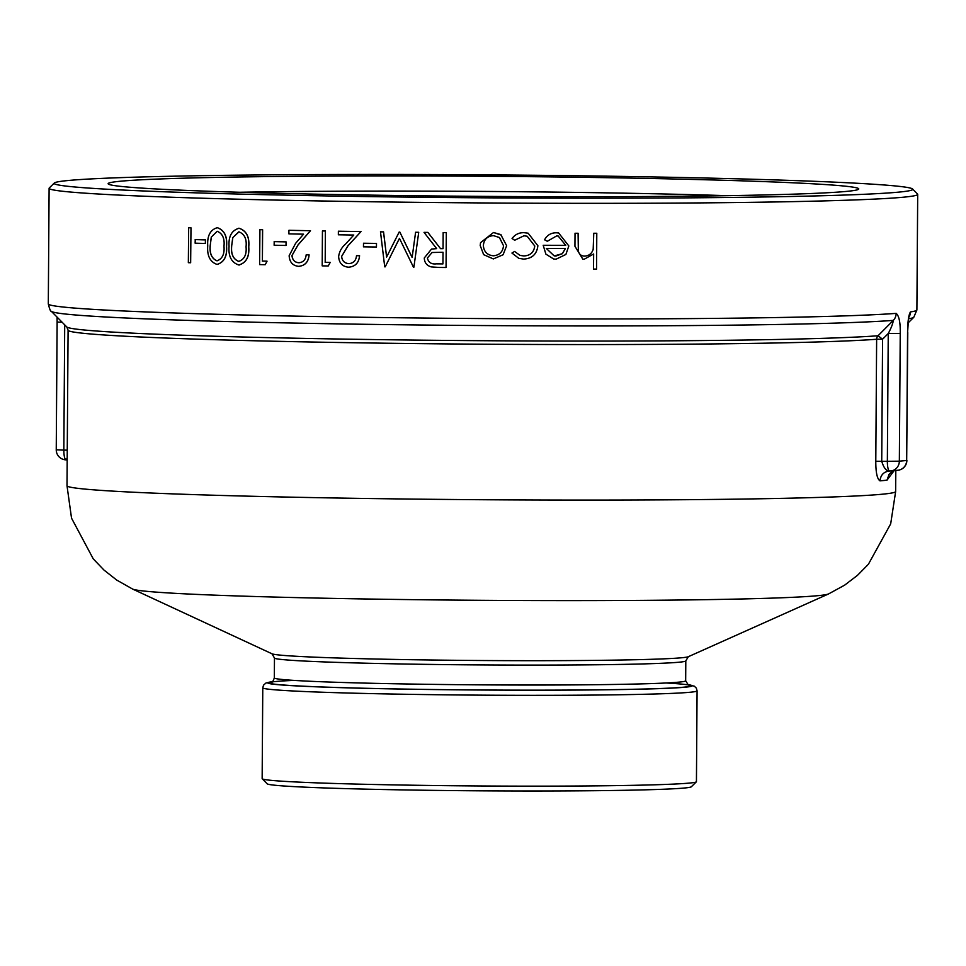 <?xml version="1.0" encoding="UTF-8"?>
<svg xmlns="http://www.w3.org/2000/svg" width="966" height="966" viewBox="0 0 966 966"><rect width="100%" height="100%" fill="white"/><g stroke="black" fill="none" stroke-linecap="round" stroke-linejoin="round"><path stroke-width="1.45" d="M54.289 183.021L49.266 187.972A434.302 11.628 0.4 0 0 49.109 188.273A434.302 11.628 0.4 0 0 483.326 202.945A434.302 11.628 0.4 0 0 917.7 194.347A434.302 11.628 0.4 0 0 917.543 194.033L912.592 189.01A429.315 11.495 0.4 0 0 529.44 175.208A429.315 11.495 0.4 0 0 66.569 180.666A429.315 11.495 0.4 0 0 54.289 183.021A429.315 11.495 0.4 0 0 483.362 197.813A429.315 11.495 0.4 0 0 912.592 189.01M889.034 474.511L886.993 480.15A414.342 11.097 -179.6 0 1 880.002 480.863C877.176 479.064 875.764 472.531 875.788 461.265L887.356 461.289L888.249 333.512C891.183 328.09 892.874 323.719 893.321 320.386A9.986 9.503 -94.4 0 0 896.158 313.37C899.08 315.834 900.445 322.511 900.24 333.415L899.346 461.18A434.302 11.628 0.4 0 0 906.676 460.444L907.569 332.666C907.666 321.738 908.632 314.819 910.455 311.921A9.986 9.829 81.6 0 1 909.018 317.029M190.652 262.752A434.446 11.628 0.4 0 1 188.346 262.68L188.672 227.747A434.302 11.628 0.4 0 0 190.99 227.819L190.652 262.752L190.99 227.819M205.335 243.48A434.446 11.628 0.4 0 1 195.132 243.178L195.241 239.592A434.302 11.628 0.4 0 0 205.444 239.894L205.335 243.48L205.444 239.894M217.386 227.698L217.302 227.698C224.293 230.198 227.36 236.392 226.503 246.306C227.239 256.268 224.088 262.305 217.048 264.418C210.081 261.991 206.978 255.785 207.738 245.775C207.122 235.74 210.31 229.703 217.302 227.698L217.386 227.698C224.366 230.162 227.433 236.356 226.587 246.294C227.312 256.256 224.16 262.305 217.121 264.418M238.59 228.278L239.133 228.266C246.439 230.729 249.639 236.924 248.757 246.861C249.518 256.823 246.233 262.873 238.88 264.998M238.807 264.998C231.514 262.583 228.266 256.364 229.051 246.366C228.411 236.32 231.743 230.294 239.061 228.278C246.366 230.753 249.578 236.948 248.685 246.861C249.457 256.823 246.161 262.873 238.807 264.998L239.387 264.986M265.179 264.732A434.446 11.628 0.4 0 1 259.613 264.599L259.926 229.666A434.302 11.628 0.4 0 0 262.619 229.727L262.402 261.074A434.302 11.628 0.4 0 0 267.051 261.182L265.179 264.732L267.051 261.182M286.008 245.473A434.446 11.628 0.4 0 1 274.127 245.219L274.211 241.633A434.302 11.628 0.4 0 0 286.093 241.886L286.008 245.473L286.093 241.886M306.174 254.831A434.446 11.628 0.4 0 0 309.035 254.879C308.432 261.967 304.942 265.783 298.579 266.326C292.746 265.735 289.607 262.209 289.136 255.749L295.584 243.347L303.578 234.17A434.446 11.628 0.4 0 1 288.894 233.881L288.919 230.306A434.446 11.628 0.4 0 0 310.436 230.717L297.987 244.941L291.949 255.531C292.42 259.963 294.678 262.366 298.748 262.74C303.203 262.438 305.679 259.794 306.174 254.831L306.222 254.819A434.302 11.628 0.4 0 0 309.096 254.879C308.492 261.967 305.002 265.783 298.627 266.326M299.545 266.302L298.579 266.326M288.919 230.306L288.979 230.294A434.302 11.628 0.4 0 0 310.497 230.717L298.047 244.941L292.01 255.531C292.481 259.963 294.739 262.366 298.808 262.74L299.436 262.728M328.223 265.976A434.446 11.628 0.4 0 1 322.197 265.867L322.439 230.934A434.302 11.628 0.4 0 0 325.409 230.983L325.192 262.329A434.302 11.628 0.4 0 0 330.215 262.414L328.223 265.976L330.215 262.414M356.514 255.676A434.446 11.628 0.4 0 0 359.521 255.724L359.557 255.724C358.893 262.812 355.234 266.64 348.557 267.208C342.435 266.628 339.126 263.114 338.631 256.654C339.235 251.788 341.493 247.646 345.405 244.229L353.785 235.04A434.446 11.628 0.4 0 1 338.354 234.786L338.378 231.212A434.446 11.628 0.4 0 0 360.982 231.562L347.929 245.823L341.59 256.425C342.073 260.856 344.464 263.259 348.726 263.621C353.411 263.307 356.007 260.651 356.514 255.676L356.551 255.676A434.302 11.628 0.4 0 0 359.557 255.724C358.929 262.812 355.283 266.64 348.593 267.196M349.764 267.159L348.557 267.208M338.378 231.212L338.426 231.2A434.302 11.628 0.4 0 0 361.018 231.562L347.977 245.823L341.638 256.425C342.121 260.856 344.5 263.259 348.774 263.621L349.62 263.597M376.438 247.006A434.446 11.628 0.4 0 1 363.457 246.825L363.518 243.239A434.302 11.628 0.4 0 0 376.486 243.42L376.462 247.006L376.486 243.42M399.477 238.348L385.205 266.833L399.453 238.348L413.448 267.184A434.446 11.628 0.4 0 0 413.895 267.184L418.713 232.299L413.895 267.184M385.168 266.833A434.446 11.628 0.4 0 1 384.722 266.833L380.483 231.828A434.302 11.628 0.4 0 0 383.55 231.876L386.629 257.053M380.459 231.84A434.446 11.628 0.4 0 0 383.514 231.876L386.605 257.053L399.151 232.069A434.302 11.628 0.4 0 0 399.839 232.081L412.132 257.415L415.597 232.263A434.302 11.628 0.4 0 0 418.713 232.299A434.446 11.628 0.4 0 1 415.573 232.275M446.038 267.51A434.446 11.628 0.4 0 1 439.083 267.449L431.21 266.894C426.767 265.602 424.448 262.619 424.291 257.958L431.524 249.083L436.656 248.612L424.026 232.359A434.302 11.628 0.4 0 0 427.89 232.395L440.532 248.648A434.302 11.628 0.4 0 0 443.056 248.673L443.165 232.552A434.302 11.628 0.4 0 0 446.304 232.577L446.05 267.51L446.304 232.577A434.446 11.628 0.4 0 1 443.165 232.552L443.177 232.552M480.537 242.671L493.505 232.504L500.774 234.581L506.643 245.726L503.081 254.758L493.324 258.924L483.652 254.662L480.211 245.557L480.537 242.671L493.505 232.504L501.583 235.173M520.01 255.386L523.813 255.954C530.298 255.652 533.944 252.331 534.766 245.992L527.158 236.223L523.946 235.801L514.673 240.244L512.052 238.505C514.999 234.533 518.971 232.577 524.007 232.661L528.136 233.192L537.881 245.726C536.879 254.167 532.109 258.622 523.572 259.093L518.79 258.32L511.956 253.056L514.588 251.438L520.01 255.386L523.813 255.954C530.286 255.64 533.932 252.319 534.741 245.992L527.146 236.211M518.766 258.308L511.944 253.044L514.588 251.438M547.324 241.271L544.558 239.785C547.13 235.136 551.031 232.794 556.283 232.782L558.638 232.963L568.829 245.944L565.883 254.469L556.03 259.202L553.699 259.021L545.887 254.143L543.194 245.279A434.446 11.628 0.4 0 0 565.75 245.34L558.203 236.03L556.645 235.921L547.324 241.271L544.558 239.785C547.118 235.136 551.018 232.794 556.259 232.782L558.638 232.951M553.675 259.009L545.899 254.155L543.194 245.279A434.302 11.628 0.4 0 0 565.726 245.34L558.179 236.03M582.836 259.154L574.963 246.294L582.812 259.154L584.188 259.238L593.643 253.973L593.51 269.091L593.607 254.022M575.024 233.253L574.939 246.294L575.024 233.253A434.302 11.628 0.4 0 0 578.091 233.265L578.344 251.075C579.214 254.432 581.339 256.099 584.744 256.111C588.982 255.797 591.808 253.551 593.184 249.349L593.752 233.265A434.302 11.628 0.4 0 0 596.783 233.265L596.577 269.103A434.446 11.628 0.4 0 1 593.547 269.103M583.536 256.038L584.708 256.111C589.019 255.809 591.832 253.551 593.209 249.349L593.752 233.265M66.799 326.967L68.091 330.203A414.342 11.097 0.4 0 0 417.831 343.606A414.342 11.097 0.4 0 0 876.633 339.259A4.987 4.745 -94.3 0 1 878.046 335.757A415.803 11.133 -179.6 0 1 423.132 340.177A415.803 11.133 -179.6 0 1 66.799 326.967L51.331 311.293A431.379 11.556 -179.6 0 0 421.574 325.011A431.379 11.556 -179.6 0 0 893.321 320.386L878.046 335.757L882.574 339.223L876.633 339.259L875.788 461.265M272.472 681.658L265.94 683.022L263.525 685.172L262.776 687.804L262.148 778.632A217.157 5.82 0.4 0 0 262.221 778.789A217.157 5.82 0.4 0 0 479.257 785.962A217.157 5.82 0.4 0 0 696.365 781.82A217.157 5.82 0.4 0 0 696.438 781.663L697.078 690.835L696.353 688.166L694.312 686.186L687.466 684.556M688.36 685.075L685.667 680.776A205.673 5.506 -179.6 0 1 679.702 682.056A205.673 5.506 -179.6 0 1 455.215 684.64A205.673 5.506 -179.6 0 1 274.332 677.903L274.465 657.991L271.977 653.777A208.535 5.579 0.4 0 0 272.001 653.789A208.535 5.579 0.4 0 0 430.329 659.995A208.535 5.579 0.4 0 0 682.648 657.665A208.535 5.579 0.4 0 0 688.335 656.699A208.535 5.579 0.4 0 0 688.36 656.687L828.55 593.945L844.634 585.154L857.506 575.313L868.398 564.265L890.676 523.886L895.651 491.525L895.808 470.49M262.221 778.789L267.171 783.8A212.158 5.675 0.4 0 0 479.221 790.816A212.158 5.675 0.4 0 0 691.342 786.771L696.365 781.82M393.742 195.458A375.315 10.046 0.4 0 0 858.617 189.203A375.315 10.046 0.4 0 0 483.507 176.271A375.315 10.046 0.4 0 0 108.264 183.975A375.315 10.046 0.4 0 0 393.742 195.458M727.036 195.663A360.56 9.66 0.4 0 0 239.737 192.258M575.06 233.265A434.446 11.628 0.4 0 0 578.115 233.265M583.561 256.038L584.744 256.111M593.788 233.277A434.446 11.628 0.4 0 0 596.819 233.277M554.206 255.93L562.381 253.684L565.412 248.479A434.446 11.628 0.4 0 1 546.297 248.431L554.218 255.93L555.861 256.062L562.357 253.684L565.376 248.467M514.673 240.244L512.052 238.505C514.999 234.533 518.984 232.589 524.019 232.673L528.124 233.192M499.35 237.455L503.503 245.69C502.888 251.848 499.507 255.217 493.36 255.785L493.36 255.797C487.214 255.133 483.881 251.715 483.35 245.557C483.881 251.715 487.214 255.133 493.36 255.797C499.507 255.229 502.888 251.86 503.503 245.69L499.47 237.539L493.505 235.644C487.347 236.102 483.954 239.411 483.35 245.557L483.35 245.581M431.524 249.083L436.656 248.612M424.026 232.359L424.038 232.359A434.446 11.628 0.4 0 0 427.866 232.408L440.532 248.648M440.508 248.648A434.446 11.628 0.4 0 0 443.056 248.673M443.032 252.259L432.08 252.5L427.395 257.994C428.409 262.486 431.428 264.442 436.427 263.839A434.446 11.628 0.4 0 0 442.947 263.899L443.032 252.259M432.092 252.488L427.395 257.994C428.433 262.486 431.44 264.442 436.439 263.839A434.302 11.628 0.4 0 0 442.947 263.899M399.127 232.081A434.446 11.628 0.4 0 0 399.815 232.081L399.839 232.081M399.815 232.081L412.108 257.427M363.482 243.239A434.446 11.628 0.4 0 0 376.462 243.432M349.595 263.597L348.774 263.621M322.439 230.934L322.487 230.934A434.446 11.628 0.4 0 0 325.361 230.983L325.409 230.983M325.361 230.983L325.192 262.329M325.144 262.341A434.446 11.628 0.4 0 0 330.167 262.426M299.412 262.728L298.808 262.74M274.151 241.633A434.446 11.628 0.4 0 0 286.033 241.886M259.854 229.666A434.446 11.628 0.4 0 0 262.547 229.727L262.619 229.727M262.547 229.727L262.402 261.074M262.329 261.086A434.446 11.628 0.4 0 0 266.978 261.182M238.517 228.278L239.133 228.266M238.952 231.852L232.734 237.696L231.599 246.451C230.898 254.227 233.289 259.214 238.735 261.412C244.338 259.468 246.777 254.601 246.052 246.813C246.898 239.061 244.519 234.074 238.952 231.852M238.795 231.864L232.734 237.696M232.818 237.696L231.599 246.451M231.671 246.451C230.995 254.275 233.374 259.262 238.819 261.412M217.193 231.285L211.264 237.117L210.165 245.859C209.501 253.647 211.771 258.634 216.988 260.832C222.349 258.9 224.68 254.046 223.979 246.245C224.788 238.505 222.53 233.506 217.193 231.285L211.264 237.117M211.349 237.105L210.165 245.859M210.25 245.859C209.598 253.696 211.868 258.683 217.072 260.832M195.156 239.592A434.446 11.628 0.4 0 0 205.36 239.906M188.587 227.747A434.446 11.628 0.4 0 0 190.894 227.819M886.993 480.15L894.105 470.671M907.569 332.666L908.595 317.548M906.881 460.384A9.986 9.986 0 0 1 898.102 470.225A9.986 9.769 -96.9 0 0 906.676 460.444L907.774 332.606M880.002 480.863C880.654 474.861 883.878 471.577 889.674 471.022A9.986 9.6 -95 0 0 899.346 461.18L887.356 461.289A9.986 2.379 90.8 0 0 889.601 471.034A9.986 2.379 90.8 0 0 889.674 471.022C886.341 471.191 883.697 467.918 881.729 461.217L882.574 339.223L888.249 333.512L900.24 333.415M66.159 459.852L67.197 458.089M62.186 322.294L57.127 322.028L57.079 317.114M49.109 188.273L48.3 303.904A434.302 11.628 0.4 0 0 415.452 317.959A434.302 11.628 0.4 0 0 896.158 313.37M910.455 311.921A434.302 11.628 0.4 0 0 916.891 309.965L917.7 194.347M64.71 324.854L63.841 450.12L67.246 450.156M272.001 653.789L132.668 589.091L116.717 580.071L103.966 570.049L93.243 558.855L71.532 518.162L67.004 485.741A414.342 11.097 0.4 0 0 382.307 498.71A414.342 11.097 0.4 0 0 895.651 491.525M908.221 322.765L913.764 317.319A431.379 11.556 -179.6 0 1 908.704 318.756M262.776 687.804A217.157 5.82 0.4 0 0 453.766 694.916A217.157 5.82 0.4 0 0 690.787 692.187A217.157 5.82 0.4 0 0 697.078 690.835M687.526 684.604A212.158 5.675 -179.6 0 1 685.969 687.128A212.158 5.675 -179.6 0 1 432.623 689.543A212.158 5.675 -179.6 0 1 272.412 681.706M293.906 680.39A210.66 5.639 0.4 0 0 404.826 689.084A210.66 5.639 0.4 0 0 684.52 687.104A210.66 5.639 0.4 0 0 666.057 682.986M274.465 657.991A205.673 5.506 0.4 0 0 455.36 664.717A205.673 5.506 0.4 0 0 679.847 662.133A205.673 5.506 0.4 0 0 685.8 660.865L688.36 656.687M132.668 589.091A348.557 9.334 0.4 0 0 397.316 599.451A348.557 9.334 0.4 0 0 828.55 593.945M66.086 459.852A9.986 2.379 -89.2 0 1 63.841 450.12L56.245 449.806A9.986 9.986 0 0 0 66.086 459.852L67.185 459.937M67.004 485.741L68.091 330.203M274.332 677.903C273.088 681.332 272.171 682.745 271.567 682.177L271.567 682.165M685.667 680.776L685.8 660.865M893.731 470.78L889.638 473.63L888.611 475.393L888.853 474.391M898.102 470.225L890.616 470.997A9.986 9.986 0 0 1 889.601 471.034M913.764 317.319L916.891 309.965M48.3 303.904C49.628 309.265 50.63 311.728 51.331 311.293M56.245 449.806L57.127 322.028"/></g></svg>
